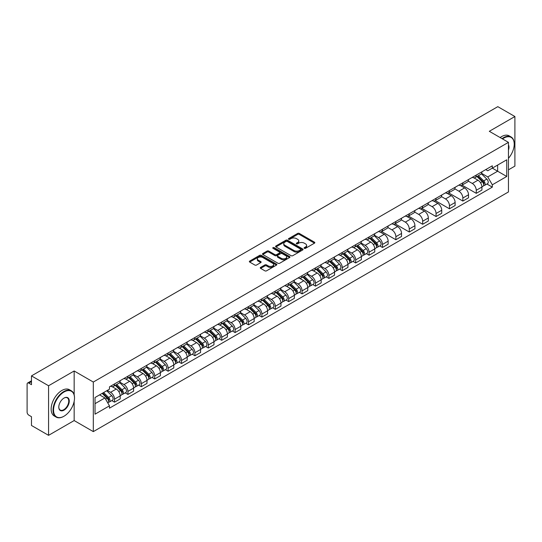 <?xml version="1.0" encoding="UTF-8"?>
<svg xmlns="http://www.w3.org/2000/svg" width="542" height="542" viewBox="0 0 542 542"><rect width="100%" height="100%" fill="white"/><g stroke="black" fill="none" stroke-linecap="round" stroke-linejoin="round"><path stroke-width="0.81" d="M304.347 248.331A0.833 0.481 0 0 0 305.525 248.331L314.482 243.162A1.192 0.691 0 0 0 314.834 242.674A1.192 0.691 0 0 0 314.482 242.186L299.306 233.426A1.192 0.691 0 0 0 297.626 233.426L288.669 238.595A0.833 0.481 0 0 0 288.425 238.934A0.833 0.481 0 0 0 288.669 239.279A0.833 0.481 0 0 0 289.848 239.279L291.007 238.609A3.814 2.202 0 0 1 296.399 238.609L297.666 239.34A3.814 2.202 0 0 1 298.784 240.899A3.814 2.202 0 0 1 297.666 242.45L296.508 243.121A0.833 0.481 0 0 0 296.264 243.466A0.833 0.481 0 0 0 296.508 243.805A0.833 0.481 0 0 0 297.687 243.805L298.845 243.134A3.814 2.202 0 0 1 304.238 243.134L305.505 243.866A3.814 2.202 0 0 1 306.623 245.424A3.814 2.202 0 0 1 305.505 246.983L304.347 247.647A0.833 0.481 0 0 0 304.103 247.992A0.833 0.481 0 0 0 304.347 248.331L304.347 247.647M260.614 267.396A1.192 0.691 0 0 0 260.268 267.883A1.192 0.691 0 0 0 260.614 268.371L264.875 270.824A1.192 0.691 0 0 0 266.562 270.824L276.508 265.085A1.192 0.691 0 0 0 276.854 264.598A1.192 0.691 0 0 0 276.508 264.11L261.332 255.35A1.192 0.691 0 0 0 259.645 255.35L249.699 261.095A1.192 0.691 0 0 0 249.354 261.583A1.192 0.691 0 0 0 249.699 262.064L254.842 265.038A1.192 0.691 0 0 0 256.529 265.038L260.783 262.579A1.192 0.691 0 0 0 261.136 262.091A1.192 0.691 0 0 0 260.783 261.603L258.236 260.133A3.191 1.843 0 0 1 257.301 258.832A3.191 1.843 0 0 1 259.272 257.132A3.191 1.843 0 0 1 262.748 257.531L272.734 263.297A3.191 1.843 0 0 1 273.669 264.598A3.191 1.843 0 0 1 271.698 266.298A3.191 1.843 0 0 1 268.222 265.898L266.562 264.936A1.192 0.691 0 0 0 264.875 264.936L260.614 267.396L260.614 268.371M93.312 382.042L74.159 370.985L48.57 385.762L31.477 375.891L497.807 106.659L514.9 116.523L489.311 131.299L508.457 142.356L93.312 382.042L93.312 431.622L508.457 191.943L508.457 142.356M291.088 255.688A1.192 0.691 0 0 0 292.775 255.688L302.721 249.95A1.192 0.691 0 0 0 303.073 249.462A1.192 0.691 0 0 0 302.721 248.974L287.551 240.214A1.192 0.691 0 0 0 285.864 240.214L275.919 245.96A1.192 0.691 0 0 0 275.566 246.447A1.192 0.691 0 0 0 275.919 246.928L291.088 255.688M273.344 248.514A0.833 0.481 0 0 1 274.191 248.629L274.191 247.64L289.618 256.542A1.192 0.691 0 0 1 289.963 257.03A1.192 0.691 0 0 1 289.618 257.518L279.665 263.256A1.192 0.691 0 0 1 277.985 263.256L262.809 254.496L262.809 253.527A1.192 0.691 0 0 0 262.457 254.015A1.192 0.691 0 0 0 262.809 254.496M262.809 253.527L267.064 251.068A1.192 0.691 0 0 1 268.751 251.068L274.902 254.618A1.192 0.691 0 0 0 276.589 254.618L279.415 252.992A1.192 0.691 0 0 0 279.767 252.504A1.192 0.691 0 0 0 279.415 252.016L273.005 248.317A0.833 0.481 0 0 1 272.762 247.979A0.833 0.481 0 0 1 273.276 247.531A0.833 0.481 0 0 1 274.191 247.64M48.57 385.762L48.57 435.341L31.477 425.477L31.477 416.696L28.821 415.158A2.432 1.402 -120 0 1 27.1 412.184L27.1 384.122A2.432 1.402 -120 0 1 27.601 383.011L31.477 380.775M508.457 169.829L514.9 166.109L514.9 116.523M48.57 435.341L74.159 420.565L93.312 431.622M31.477 375.891L31.477 384.671L28.821 383.133A2.432 1.402 -120 0 0 27.601 383.011M476.255 175.08A5.589 3.225 60 0 1 475.097 177.593L480.768 174.321A5.589 3.225 -120 0 0 481.919 171.807M468.207 181.096L472.306 183.46A5.589 3.225 60 0 1 476.255 190.303L481.919 187.031A5.589 3.225 -120 0 0 477.969 180.188L473.911 177.851M481.919 187.031L481.919 190.059L476.255 193.331L462.048 185.127M475.097 177.593A5.589 3.225 60 0 1 472.346 177.336M476.255 190.303L476.255 193.331M462.854 182.817A5.589 3.225 60 0 1 461.703 185.323L467.367 182.051A5.589 3.225 -120 0 0 468.525 179.544M448.647 192.864L462.854 201.062L468.525 197.789L468.525 194.768A5.589 3.225 -120 0 0 464.575 187.925L460.517 185.581M461.703 185.323A5.589 3.225 60 0 1 458.952 185.073M454.813 188.833L458.905 191.197A5.589 3.225 60 0 1 462.854 198.04L462.854 201.062M449.46 190.554A5.589 3.225 60 0 1 448.302 193.06L453.972 189.788A5.589 3.225 -120 0 0 455.124 187.281M435.253 200.594L449.46 208.799L455.124 205.526L455.124 202.505A5.589 3.225 -120 0 0 451.174 195.662L447.123 193.318M448.302 193.06A5.589 3.225 60 0 1 445.551 192.81M441.412 196.57L445.51 198.934A5.589 3.225 60 0 1 449.46 205.777L449.46 208.799M436.059 198.284A5.589 3.225 60 0 1 434.908 200.797L440.571 197.525A5.589 3.225 -120 0 0 441.73 195.012M421.852 208.331L436.059 216.536L441.73 213.263L441.73 210.235A5.589 3.225 -120 0 0 437.78 203.392L433.722 201.055M434.908 200.797A5.589 3.225 60 0 1 432.157 200.54M428.017 204.3L432.109 206.665A5.589 3.225 60 0 1 436.059 213.507L436.059 216.536M422.665 206.021A5.589 3.225 60 0 1 421.507 208.528L427.177 205.255A5.589 3.225 -120 0 0 428.336 202.749M408.458 216.068L422.665 224.266L428.336 220.994L428.336 217.972A5.589 3.225 -120 0 0 424.379 211.129L420.328 208.785M421.507 208.528A5.589 3.225 60 0 1 418.756 208.277M414.623 212.037L418.715 214.402A5.589 3.225 60 0 1 422.665 221.244L422.665 224.266M409.264 213.758A5.589 3.225 60 0 1 408.112 216.265L413.776 212.992A5.589 3.225 -120 0 0 414.935 210.486M395.057 223.799L409.264 232.003L414.935 228.731L414.935 225.709A5.589 3.225 -120 0 0 410.985 218.866L406.927 216.522M408.112 216.265A5.589 3.225 60 0 1 405.362 216.014M401.222 219.774L405.314 222.139A5.589 3.225 60 0 1 409.264 228.981L409.264 232.003M395.87 221.495A5.589 3.225 60 0 1 394.712 224.002L400.382 220.73A5.589 3.225 -120 0 0 401.541 218.223M381.663 231.536L395.87 239.74L401.541 236.468L401.541 233.439A5.589 3.225 -120 0 0 397.591 226.597L393.533 224.259M394.712 224.002A5.589 3.225 60 0 1 391.961 223.744M387.828 227.505L391.92 229.869A5.589 3.225 60 0 1 395.87 236.712L395.87 239.74M382.469 229.225A5.589 3.225 60 0 1 381.317 231.732L386.981 228.46A5.589 3.225 -120 0 0 388.14 225.953M379.752 245.905L382.476 247.47L388.14 244.198L388.14 241.176A5.589 3.225 -120 0 0 384.19 234.334L380.132 231.99M381.317 231.732A5.589 3.225 60 0 1 378.567 231.481M374.427 235.242L378.519 237.606A5.589 3.225 60 0 1 382.476 244.449L382.476 247.47M369.075 236.962A5.589 3.225 60 0 1 367.916 239.469L373.587 236.197A5.589 3.225 -120 0 0 374.746 233.69M366.358 253.642L369.075 255.207L374.746 251.935L374.746 248.913A5.589 3.225 -120 0 0 370.796 242.071L366.738 239.727M367.916 239.469A5.589 3.225 60 0 1 365.166 239.218M361.033 242.979L365.125 245.343A5.589 3.225 60 0 1 369.075 252.186L369.075 255.207M355.681 244.699A5.589 3.225 60 0 1 354.522 247.206L360.186 243.934A5.589 3.225 -120 0 0 361.345 241.427M352.957 261.373L355.681 262.945L361.345 259.672L361.345 256.644A5.589 3.225 -120 0 0 357.395 249.801L353.337 247.464M354.522 247.206A5.589 3.225 60 0 1 351.772 246.956M347.632 250.716L351.724 253.073A5.589 3.225 60 0 1 355.681 259.916L355.681 262.945M342.28 252.43A5.589 3.225 60 0 1 341.121 254.936L346.792 251.664A5.589 3.225 -120 0 0 347.95 249.157M339.563 269.11L342.28 270.675L347.95 267.402L347.95 264.381A5.589 3.225 -120 0 0 344.001 257.538L339.942 255.194M341.121 254.936A5.589 3.225 60 0 1 338.371 254.686M334.238 258.446L338.33 260.81A5.589 3.225 60 0 1 342.28 267.653L342.28 270.675M328.886 260.167A5.589 3.225 60 0 1 327.727 262.674L333.391 259.401A5.589 3.225 -120 0 0 334.55 256.894M326.169 276.847L328.886 278.412L334.55 275.14L334.55 272.118A5.589 3.225 -120 0 0 330.6 265.275L326.541 262.931M327.727 262.674A5.589 3.225 60 0 1 324.976 262.423M320.837 266.183L324.936 268.547A5.589 3.225 60 0 1 328.886 275.39L328.886 278.412M315.485 267.904A5.589 3.225 60 0 1 314.326 270.411L319.997 267.138A5.589 3.225 -120 0 0 321.155 264.632M312.768 284.577L315.485 286.149L321.155 282.877L321.155 279.848A5.589 3.225 -120 0 0 317.205 273.005L313.147 270.668M314.326 270.411A5.589 3.225 60 0 1 311.575 270.16M307.443 273.92L311.535 276.278A5.589 3.225 60 0 1 315.485 283.12L315.485 286.149M302.09 275.634A5.589 3.225 60 0 1 300.932 278.141L306.603 274.869A5.589 3.225 -120 0 0 307.754 272.362M299.374 292.314L302.09 293.879L307.754 290.607L307.754 287.585A5.589 3.225 -120 0 0 303.805 280.742L299.746 278.398M300.932 278.141A5.589 3.225 60 0 1 298.181 277.89M294.042 281.65L298.141 284.015A5.589 3.225 60 0 1 302.09 290.858L302.09 293.879M288.69 283.371A5.589 3.225 60 0 1 287.531 285.878L293.202 282.606A5.589 3.225 -120 0 0 294.36 280.099M285.973 300.051L288.69 301.616L294.36 298.344L294.36 295.322A5.589 3.225 -120 0 0 290.41 288.48L286.352 286.135M287.531 285.878A5.589 3.225 60 0 1 284.787 285.627M280.648 289.387L284.74 291.752A5.589 3.225 60 0 1 288.69 298.595L288.69 301.616M275.295 291.108A5.589 3.225 60 0 1 274.137 293.615L279.808 290.343A5.589 3.225 -120 0 0 280.959 287.836M272.579 307.781L275.295 309.353L280.959 306.081L280.959 303.053A5.589 3.225 -120 0 0 277.009 296.21L272.958 293.872M274.137 293.615A5.589 3.225 60 0 1 271.386 293.364M267.247 297.124L271.346 299.482A5.589 3.225 60 0 1 275.295 306.325L275.295 309.353M261.894 298.838A5.589 3.225 60 0 1 260.743 301.345L266.407 298.073A5.589 3.225 -120 0 0 267.565 295.566M259.178 315.519L261.894 317.09L267.565 313.818L267.565 310.79A5.589 3.225 -120 0 0 263.615 303.947L259.557 301.603M260.743 301.345A5.589 3.225 60 0 1 257.992 301.095M253.852 304.855L257.945 307.219A5.589 3.225 60 0 1 261.894 314.062L261.894 317.09M248.5 306.576A5.589 3.225 60 0 1 247.342 309.082L253.012 305.81A5.589 3.225 -120 0 0 254.164 303.303M245.783 323.256L248.5 324.821L254.164 321.548L254.164 318.527A5.589 3.225 -120 0 0 250.214 311.684L246.163 309.34M247.342 309.082A5.589 3.225 60 0 1 244.591 308.832M240.458 312.592L244.55 314.956A5.589 3.225 60 0 1 248.5 321.799L248.5 324.821M235.099 314.313A5.589 3.225 60 0 1 233.948 316.819L239.611 313.547A5.589 3.225 -120 0 0 240.77 311.04M232.382 330.986L235.099 332.558L240.77 329.285L240.77 326.257A5.589 3.225 -120 0 0 236.82 319.414L232.762 317.077M233.948 316.819A5.589 3.225 60 0 1 231.197 316.569M227.057 320.329L231.149 322.686A5.589 3.225 60 0 1 235.099 329.529L235.099 332.558M221.705 322.043A5.589 3.225 60 0 1 220.547 324.556L226.217 321.277A5.589 3.225 -120 0 0 227.376 318.771M218.988 338.723L221.705 340.295L227.376 337.022L227.376 333.994A5.589 3.225 -120 0 0 223.419 327.151L219.368 324.807M220.547 324.556A5.589 3.225 60 0 1 217.796 324.299M213.663 328.059L217.755 330.424A5.589 3.225 60 0 1 221.705 337.266L221.705 340.295M208.304 329.78A5.589 3.225 60 0 1 207.152 332.287L212.816 329.014A5.589 3.225 -120 0 0 213.975 326.508M205.587 346.46L208.304 348.025L213.975 344.753L213.975 341.731A5.589 3.225 -120 0 0 210.025 334.888L205.967 332.544M207.152 332.287A5.589 3.225 60 0 1 204.402 332.036M200.262 335.796L204.354 338.161A5.589 3.225 60 0 1 208.304 345.003L208.304 348.025M194.91 337.517A5.589 3.225 60 0 1 193.751 340.024L199.422 336.751A5.589 3.225 -120 0 0 200.581 334.245M192.193 354.19L194.91 355.762L200.581 352.49L200.581 349.461A5.589 3.225 -120 0 0 196.631 342.625L192.573 340.281M193.751 340.024A5.589 3.225 60 0 1 191.001 339.773M186.868 343.533L190.96 345.898A5.589 3.225 60 0 1 194.91 352.734L194.91 355.762M181.516 345.247A5.589 3.225 60 0 1 180.357 347.761L186.021 344.488A5.589 3.225 -120 0 0 187.18 341.975M178.792 361.927L181.516 363.499L187.18 360.227L187.18 357.198A5.589 3.225 -120 0 0 183.23 350.356L179.172 348.011M180.357 347.761A5.589 3.225 60 0 1 177.607 347.503M173.467 351.263L177.559 353.628A5.589 3.225 60 0 1 181.516 360.471L181.516 363.499M168.115 352.984A5.589 3.225 60 0 1 166.956 355.491L172.627 352.219A5.589 3.225 -120 0 0 173.786 349.712M165.398 369.664L168.115 371.229L173.786 367.957L173.786 364.935A5.589 3.225 -120 0 0 169.836 358.093L165.777 355.748M166.956 355.491A5.589 3.225 60 0 1 164.206 355.24M160.073 359L164.165 361.365A5.589 3.225 60 0 1 168.115 368.208L168.115 371.229M154.721 360.721A5.589 3.225 60 0 1 153.562 363.228L159.226 359.956A5.589 3.225 -120 0 0 160.385 357.449M151.997 377.395L154.721 378.966L160.385 375.694L160.385 372.672A5.589 3.225 -120 0 0 156.435 365.83L152.377 363.486M153.562 363.228A5.589 3.225 60 0 1 150.811 362.977M146.672 366.738L150.771 369.102A5.589 3.225 60 0 1 154.721 375.945L154.721 378.966M141.32 368.452A5.589 3.225 60 0 1 140.161 370.965L145.832 367.693A5.589 3.225 -120 0 0 146.99 365.179M138.603 385.132L141.32 386.703L146.99 383.431L146.99 380.403A5.589 3.225 -120 0 0 143.041 373.56L138.982 371.223M140.161 370.965A5.589 3.225 60 0 1 137.411 370.708M133.278 374.468L137.37 376.832A5.589 3.225 60 0 1 141.32 383.675L141.32 386.703M127.926 376.189A5.589 3.225 60 0 1 126.767 378.695L132.438 375.423A5.589 3.225 -120 0 0 133.589 372.916M125.209 392.869L127.926 394.434L133.589 391.161L133.589 388.14A5.589 3.225 -120 0 0 129.64 381.297L125.581 378.953M126.767 378.695A5.589 3.225 60 0 1 124.016 378.445M119.877 382.205L123.976 384.569A5.589 3.225 60 0 1 127.926 391.412L127.926 394.434M114.525 383.926A5.589 3.225 60 0 1 113.366 386.432L119.037 383.16A5.589 3.225 -120 0 0 120.195 380.653M111.808 400.599L114.525 402.171L120.195 398.898L120.195 395.877A5.589 3.225 -120 0 0 116.245 389.034L112.187 386.69M113.366 386.432A5.589 3.225 60 0 1 110.615 386.182M107.309 390.416L110.575 392.306A5.589 3.225 60 0 1 114.525 399.149L114.525 402.171M485.74 169.605L487.759 170.771L506.743 159.809L497.637 165.066L497.637 171.218L487.759 176.916L481.608 173.365M95.033 403.661L104.911 397.957L109.457 405.843L95.033 414.169L95.033 397.51L109.457 389.183L109.457 386.853L492.312 165.811L492.312 168.142L506.743 176.468L492.312 184.802L487.759 176.916M506.743 159.809L506.743 176.468M109.457 405.843L109.457 408.173L492.312 187.132L492.312 184.802M74.159 370.985L74.159 394.847M74.159 401.324L74.159 420.565M104.911 397.957L99.586 394.881M486.933 184.023L492.312 187.132M304.679 248.446L305.505 247.972A3.814 2.202 0 0 0 306.623 246.414L306.623 245.424M298.784 240.899L298.784 241.888A3.814 2.202 0 0 1 297.666 243.446L296.84 243.92M314.468 243.168L299.306 234.415A1.192 0.691 0 0 0 297.626 234.415L289.001 239.395M302.721 248.974L302.721 249.95L287.551 241.204A1.192 0.691 0 0 0 285.864 241.204L275.932 246.942M300.614 249.801A0.833 0.481 0 0 0 300.857 249.462A0.833 0.481 0 0 0 300.614 249.124L287.294 241.434A0.833 0.481 0 0 0 286.115 241.434L284.896 242.138A3.814 2.202 0 0 0 283.778 243.697A3.814 2.202 0 0 0 284.896 245.255L294.001 250.506A3.814 2.202 0 0 0 299.394 250.506L300.614 249.801L300.614 250.797A0.833 0.481 0 0 0 300.857 250.451L300.857 249.462M283.778 243.697L283.778 244.686A3.814 2.202 0 0 0 284.896 246.244L284.896 245.255M300.614 250.797L299.394 251.502A3.814 2.202 0 0 1 294.001 251.502L284.896 246.244M262.823 254.51L267.064 252.057L267.064 251.068M279.767 252.504L279.767 253.493A1.192 0.691 0 0 1 279.415 253.981L276.589 255.614A1.192 0.691 0 0 1 274.902 255.614L268.751 252.057A1.192 0.691 0 0 0 267.064 252.057M274.191 248.629L289.597 257.525M281.291 258.31A3.191 1.843 0 0 0 284.767 258.703A3.191 1.843 0 0 0 286.732 257.003A3.191 1.843 0 0 0 285.803 255.702L282.28 253.67A1.192 0.691 0 0 0 280.593 253.67L277.768 255.302A1.192 0.691 0 0 0 277.423 255.79A1.192 0.691 0 0 0 277.768 256.278L281.291 258.31L281.291 259.3A3.191 1.843 0 0 0 284.767 259.699A3.191 1.843 0 0 0 286.732 257.999L286.732 257.003M277.423 255.79L277.423 256.779A1.192 0.691 0 0 0 277.768 257.267L277.768 256.278M281.291 259.3L277.768 257.267M273.669 264.598L273.669 265.587A3.191 1.843 0 0 1 271.698 267.287A3.191 1.843 0 0 1 268.222 266.894L266.562 265.932A1.192 0.691 0 0 0 264.875 265.932L260.634 268.378M257.301 258.832L257.301 259.821A3.191 1.843 0 0 0 258.236 261.122L258.236 260.133M260.77 262.585L258.236 261.122M276.488 265.092L261.332 256.339A1.192 0.691 0 0 0 259.645 256.339L249.713 262.077M476.974 176.509L482.251 181.712A3.035 1.755 60 0 1 483.051 186.265L481.919 186.922M478.03 177.546L480.266 178.833M477.563 176.17L483.342 181.868A1.457 0.84 60 0 1 483.721 184.056A1.457 0.84 60 0 1 483.593 184.111M478.437 175.662L483.715 180.872A3.035 1.755 60 0 1 484.514 185.425A3.035 1.755 60 0 1 483.599 185.52M481.391 173.745L486.804 179.084A3.035 1.755 60 0 1 487.604 183.636L484.514 185.425M508.457 158.311A14.817 8.557 120 0 0 514.216 144.192A14.817 8.557 120 0 0 503.735 138.142A14.817 8.557 120 0 0 502.515 138.928M502.027 138.644A15.183 8.767 -60 0 1 503.477 137.695A15.183 8.767 -60 0 1 511.065 136.943A15.183 8.767 -60 0 1 514.216 143.894A15.183 8.767 -60 0 1 514.209 144.043M508.457 144.897A7.412 4.275 -60 0 1 508.457 150.134M500.144 137.553A15.183 8.767 -60 0 1 501.587 136.604A15.183 8.767 -60 0 1 509.182 135.852L511.065 136.943M63.773 416.351L64.031 416.202A14.817 8.557 120 0 0 74.505 398.058A14.817 8.557 120 0 0 64.031 392.008A14.817 8.557 120 0 0 53.55 410.152A14.817 8.557 120 0 0 64.031 416.202L63.773 416.351A15.183 8.767 -60 0 1 56.178 417.103A15.183 8.767 -60 0 1 53.854 404.935A15.183 8.767 -60 0 1 63.773 391.561A15.183 8.767 -60 0 1 71.361 390.809A15.183 8.767 -60 0 1 74.505 397.76A15.183 8.767 -60 0 1 74.505 397.909M64.031 398.058L64.031 398.058A7.412 4.275 -60 0 1 69.268 401.08A7.412 4.275 -60 0 1 64.031 410.152A7.412 4.275 -60 0 1 58.787 407.13A7.412 4.275 -60 0 1 64.031 398.058L64.031 398.058M58.793 406.974A7.046 4.065 120 0 0 60.25 410.057A7.046 4.065 120 0 0 63.773 409.705A7.046 4.065 120 0 0 68.373 403.499A7.046 4.065 120 0 0 67.296 397.855A7.046 4.065 120 0 0 63.895 398.133M56.178 417.103L54.288 416.012A15.183 8.767 -60 0 1 51.964 403.844A15.183 8.767 -60 0 1 61.883 390.47A15.183 8.767 -60 0 1 69.471 389.718L71.361 390.809M369.793 238.385L375.071 243.595A3.035 1.755 60 0 1 375.877 248.141L374.739 248.798M370.85 239.422L373.086 240.716M370.382 238.046L376.162 243.751A1.457 0.84 60 0 1 376.548 245.933A1.457 0.84 60 0 1 376.412 245.987M371.256 237.545L376.534 242.748A3.035 1.755 60 0 1 377.334 247.301A3.035 1.755 60 0 1 376.419 247.396M374.21 235.621L379.624 240.966A3.035 1.755 60 0 1 380.43 245.519L377.334 247.301M356.399 246.122L361.677 251.325A3.035 1.755 60 0 1 362.476 255.878L361.345 256.535M357.449 247.159L359.692 248.453M356.982 245.783L362.761 251.481A1.457 0.84 60 0 1 363.147 253.67A1.457 0.84 60 0 1 363.018 253.724M357.862 245.275L363.14 250.485A3.035 1.755 60 0 1 363.939 255.038A3.035 1.755 60 0 1 363.018 255.133M360.809 243.358L366.229 248.697A3.035 1.755 60 0 1 367.029 253.25L363.939 255.038M343.005 253.852L348.282 259.062A3.035 1.755 60 0 1 349.082 263.615L347.95 264.266M344.055 254.896L346.291 256.183M343.587 253.514L349.366 259.218A1.457 0.84 60 0 1 349.753 261.407A1.457 0.84 60 0 1 349.617 261.454M344.461 253.012L349.739 258.216A3.035 1.755 60 0 1 350.538 262.768A3.035 1.755 60 0 1 349.624 262.87M347.415 251.088L352.828 256.434A3.035 1.755 60 0 1 353.635 260.987L350.538 262.768M329.604 261.59L334.881 266.8A3.035 1.755 60 0 1 335.681 271.346L334.55 272.003M330.654 262.626L332.896 263.92M330.186 261.251L335.972 266.955A1.457 0.84 60 0 1 336.352 269.137A1.457 0.84 60 0 1 336.223 269.191M331.067 260.749L336.345 265.953A3.035 1.755 60 0 1 337.144 270.505A3.035 1.755 60 0 1 336.223 270.6M334.021 258.825L339.434 264.171A3.035 1.755 60 0 1 340.234 268.724L337.144 270.505M316.21 269.327L321.487 274.53A3.035 1.755 60 0 1 322.287 279.083L321.155 279.74M317.26 270.363L319.495 271.657M316.792 268.988L322.571 274.686A1.457 0.84 60 0 1 322.957 276.874A1.457 0.84 60 0 1 322.822 276.928M317.666 268.48L322.944 273.69A3.035 1.755 60 0 1 323.743 278.242A3.035 1.755 60 0 1 322.829 278.337M320.62 266.562L326.033 271.901A3.035 1.755 60 0 1 326.84 276.454L323.743 278.242M302.809 277.057L308.086 282.267A3.035 1.755 60 0 1 308.886 286.82L307.754 287.47M303.866 278.1L306.101 279.387M303.398 276.725L309.177 282.423A1.457 0.84 60 0 1 309.557 284.611A1.457 0.84 60 0 1 309.428 284.658M304.272 276.217L309.55 281.427A3.035 1.755 60 0 1 310.349 285.973A3.035 1.755 60 0 1 309.435 286.074M307.226 274.293L312.639 279.638A3.035 1.755 60 0 1 313.439 284.191L310.349 285.973M289.414 284.794L294.692 290.004A3.035 1.755 60 0 1 295.492 294.557L294.36 295.207M290.465 285.83L292.7 287.125M289.997 284.455L295.776 290.16A1.457 0.84 60 0 1 296.162 292.341A1.457 0.84 60 0 1 296.027 292.395M290.871 283.954L296.149 289.157A3.035 1.755 60 0 1 296.948 293.71A3.035 1.755 60 0 1 296.034 293.811M293.825 282.03L299.245 287.375A3.035 1.755 60 0 1 300.044 291.928L296.948 293.71M276.013 292.531L281.291 297.734A3.035 1.755 60 0 1 282.091 302.287L280.959 302.944M277.07 293.568L279.306 294.862M276.603 292.192L282.382 297.89A1.457 0.84 60 0 1 282.761 300.078A1.457 0.84 60 0 1 282.633 300.132M277.477 291.684L282.755 296.894A3.035 1.755 60 0 1 283.554 301.447A3.035 1.755 60 0 1 282.639 301.542M280.431 289.767L285.844 295.105A3.035 1.755 60 0 1 286.643 299.658L283.554 301.447M262.619 300.261L267.897 305.471A3.035 1.755 60 0 1 268.697 310.024L267.565 310.674M263.669 301.305L265.905 302.592M263.202 299.929L268.981 305.627A1.457 0.84 60 0 1 269.367 307.815A1.457 0.84 60 0 1 269.232 307.863M264.076 299.421L269.354 304.631A3.035 1.755 60 0 1 270.153 309.177A3.035 1.755 60 0 1 269.238 309.279M267.03 297.497L272.45 302.842A3.035 1.755 60 0 1 273.249 307.395L270.153 309.177M249.218 307.998L254.496 313.208A3.035 1.755 60 0 1 255.302 317.761L254.164 318.411M250.275 309.035L252.511 310.329M249.808 307.66L255.587 313.364A1.457 0.84 60 0 1 255.973 315.546A1.457 0.84 60 0 1 255.838 315.6M250.682 307.158L255.959 312.361A3.035 1.755 60 0 1 256.759 316.914A3.035 1.755 60 0 1 255.844 317.016M253.636 305.234L259.049 310.58A3.035 1.755 60 0 1 259.848 315.132L256.759 316.914M235.824 315.735L241.102 320.939A3.035 1.755 60 0 1 241.901 325.491L240.77 326.148M236.874 316.772L239.11 318.066M236.407 315.397L242.186 321.094A1.457 0.84 60 0 1 242.572 323.283A1.457 0.84 60 0 1 242.437 323.337M237.281 314.888L242.559 320.098A3.035 1.755 60 0 1 243.365 324.651A3.035 1.755 60 0 1 242.443 324.746M240.235 312.971L245.655 318.31A3.035 1.755 60 0 1 246.454 322.863L243.365 324.651M222.423 323.466L227.701 328.676A3.035 1.755 60 0 1 228.507 333.228L227.369 333.879M223.48 324.509L225.716 325.796M223.013 323.134L228.792 328.831A1.457 0.84 60 0 1 229.178 331.02A1.457 0.84 60 0 1 229.042 331.067M223.887 322.625L229.164 327.835A3.035 1.755 60 0 1 229.964 332.388A3.035 1.755 60 0 1 229.049 332.483M226.841 320.701L232.254 326.047A3.035 1.755 60 0 1 233.053 330.6L229.964 332.388M209.029 331.203L214.307 336.413A3.035 1.755 60 0 1 215.106 340.965L213.975 341.616M210.079 332.239L212.315 333.533M209.612 330.864L215.391 336.568A1.457 0.84 60 0 1 215.777 338.75A1.457 0.84 60 0 1 215.641 338.804M210.486 330.363L215.763 335.566A3.035 1.755 60 0 1 216.57 340.119A3.035 1.755 60 0 1 215.648 340.22M213.44 328.438L218.86 333.784A3.035 1.755 60 0 1 219.659 338.337L216.57 340.119M195.628 338.94L200.906 344.143A3.035 1.755 60 0 1 201.712 348.696L200.574 349.353M196.685 339.976L198.921 341.27M196.218 338.601L201.997 344.305A1.457 0.84 60 0 1 202.383 346.487A1.457 0.84 60 0 1 202.247 346.541M197.092 338.093L202.369 343.303A3.035 1.755 60 0 1 203.169 347.856A3.035 1.755 60 0 1 202.254 347.95M200.045 336.175L205.459 341.514A3.035 1.755 60 0 1 206.265 346.067L203.169 347.856M182.234 346.677L187.512 351.88A3.035 1.755 60 0 1 188.311 356.433L187.18 357.09M183.284 347.713L185.527 349.001M182.817 346.338L188.596 352.036A1.457 0.84 60 0 1 188.982 354.224A1.457 0.84 60 0 1 188.853 354.278M183.691 345.83L188.968 351.04A3.035 1.755 60 0 1 189.775 355.593A3.035 1.755 60 0 1 188.853 355.688M186.644 343.913L192.064 349.251A3.035 1.755 60 0 1 192.864 353.804L189.775 355.593M168.84 354.407L174.118 359.617A3.035 1.755 60 0 1 174.917 364.17L173.786 364.82M169.89 355.444L172.126 356.738M169.422 354.068L175.202 359.773A1.457 0.84 60 0 1 175.588 361.954A1.457 0.84 60 0 1 175.452 362.009M170.296 353.567L175.574 358.77A3.035 1.755 60 0 1 176.374 363.323A3.035 1.755 60 0 1 175.459 363.425M173.25 351.643L178.664 356.988A3.035 1.755 60 0 1 179.47 361.541L176.374 363.323M155.439 362.144L160.717 367.347A3.035 1.755 60 0 1 161.516 371.9L160.385 372.557M156.489 363.181L158.731 364.475M156.021 361.805L161.801 367.51A1.457 0.84 60 0 1 162.187 369.691A1.457 0.84 60 0 1 162.058 369.746M156.902 361.297L162.18 366.507A3.035 1.755 60 0 1 162.979 371.06A3.035 1.755 60 0 1 162.058 371.155M159.849 359.38L165.269 364.725A3.035 1.755 60 0 1 166.069 369.271L162.979 371.06M142.045 369.881L147.322 375.084A3.035 1.755 60 0 1 148.122 379.637L146.99 380.294M143.095 370.918L145.331 372.205M142.627 369.542L148.406 375.24A1.457 0.84 60 0 1 148.793 377.428A1.457 0.84 60 0 1 148.657 377.483M143.501 369.034L148.779 374.244A3.035 1.755 60 0 1 149.578 378.797A3.035 1.755 60 0 1 148.664 378.892M146.455 367.117L151.868 372.456A3.035 1.755 60 0 1 152.675 377.008L149.578 378.797M128.644 377.611L133.921 382.821A3.035 1.755 60 0 1 134.721 387.374L133.589 388.025M129.694 378.648L131.936 379.942M129.233 377.273L135.012 382.977A1.457 0.84 60 0 1 135.392 385.159A1.457 0.84 60 0 1 135.263 385.213M130.107 376.771L135.385 381.974A3.035 1.755 60 0 1 136.184 386.527A3.035 1.755 60 0 1 135.263 386.629M133.061 374.847L138.474 380.193A3.035 1.755 60 0 1 139.274 384.745L136.184 386.527M115.25 385.348L120.527 390.552A3.035 1.755 60 0 1 121.327 395.104L120.195 395.762M116.3 386.385L118.535 387.679M115.832 385.01L121.611 390.714A1.457 0.84 60 0 1 121.997 392.896A1.457 0.84 60 0 1 121.862 392.95M116.706 384.502L121.984 389.712A3.035 1.755 60 0 1 122.783 394.264A3.035 1.755 60 0 1 121.869 394.359M119.66 382.584L125.073 387.93A3.035 1.755 60 0 1 125.88 392.476L122.783 394.264M102.16 393.39L107.126 398.289A3.035 1.755 60 0 1 107.926 402.841L107.777 402.93M102.905 394.122L105.141 395.416M102.75 393.052L108.217 398.445A1.457 0.84 60 0 1 108.596 400.633A1.457 0.84 60 0 1 108.468 400.687M103.624 392.55L108.59 397.449A3.035 1.755 60 0 1 109.389 402.001A3.035 1.755 60 0 1 108.475 402.096M106.713 390.762L111.679 395.66A3.035 1.755 60 0 1 112.479 400.213L109.389 402.001M127.926 391.412L133.589 388.14M141.32 383.675L146.99 380.403M154.721 375.945L160.385 372.672M168.115 368.208L173.786 364.935M181.516 360.471L187.18 357.198M194.91 352.734L200.581 349.461M208.304 345.003L213.975 341.731M221.705 337.266L227.376 333.994M235.099 329.529L240.77 326.257M248.5 321.799L254.164 318.527M261.894 314.062L267.565 310.79M275.295 306.325L280.959 303.053M288.69 298.595L294.36 295.322M302.09 290.858L307.754 287.585M315.485 283.12L321.155 279.848M328.886 275.39L334.55 272.118M342.28 267.653L347.95 264.381M355.681 259.916L361.345 256.644M369.075 252.186L374.746 248.913M382.476 244.449L388.14 241.176M395.87 236.712L401.541 233.439M409.264 228.981L414.935 225.709M422.665 221.244L428.336 217.972M436.059 213.507L441.73 210.235M449.46 205.777L455.124 202.505M462.854 198.04L468.525 194.768M114.525 399.149L120.195 395.877M110.575 392.306L116.245 389.034M123.976 384.569L129.64 381.297M137.37 376.832L143.041 373.56M150.771 369.102L156.435 365.83M164.165 361.365L169.836 358.093M177.559 353.628L183.23 350.356M190.96 345.898L196.631 342.625M204.354 338.161L210.025 334.888M217.755 330.424L223.419 327.151M231.149 322.686L236.82 319.414M244.55 314.956L250.214 311.684M257.945 307.219L263.615 303.947M271.346 299.482L277.009 296.21M284.74 291.752L290.41 288.48M298.141 284.015L303.805 280.742M311.535 276.278L317.205 273.005M324.936 268.547L330.6 265.275M338.33 260.81L344.001 257.538M351.724 253.073L357.395 249.801M365.125 245.343L370.796 242.071M378.519 237.606L384.19 234.334M391.92 229.869L397.591 226.597M405.314 222.139L410.985 218.866M418.715 214.402L424.379 211.129M432.109 206.665L437.78 203.392M445.51 198.934L451.174 195.662M458.905 191.197L464.575 187.925M472.306 183.46L477.969 180.188M31.477 381.595L28.821 383.133M305.505 247.972L305.505 246.983M296.508 243.805L296.508 243.121M297.666 243.446L297.666 242.45M288.669 239.279L288.669 238.595M297.626 234.415L297.626 233.426M299.306 234.415L299.306 233.426M314.482 243.162L314.482 242.186M275.919 246.928L275.919 245.96M285.864 241.204L285.864 240.214M287.551 241.204L287.551 240.214M294.001 251.502L294.001 250.506M299.394 251.502L299.394 250.506M268.751 252.057L268.751 251.068M274.902 255.614L274.902 254.618M276.589 255.614L276.589 254.618M279.415 253.981L279.415 252.992M289.618 257.518L289.618 256.542M264.875 265.932L264.875 264.936M266.562 265.932L266.562 264.936M268.222 266.894L268.222 265.898M260.783 262.579L260.783 261.603M249.699 262.064L249.699 261.095M259.645 256.339L259.645 255.35M261.332 256.339L261.332 255.35M276.508 265.085L276.508 264.11M482.251 181.712L480.51 182.722M484.026 183.386L483.478 183.704M486.804 179.084L483.715 180.872M375.071 243.595L373.33 244.598M376.846 245.269L376.297 245.58M379.624 240.966L376.534 242.748M361.677 251.325L359.935 252.335M363.452 252.999L362.903 253.317M366.229 248.697L363.14 250.485M348.282 259.062L346.534 260.072M350.051 260.736L349.509 261.054M352.828 256.434L349.739 258.216M334.881 266.8L333.14 267.802M336.657 268.473L336.108 268.785M339.434 264.171L336.345 265.953M321.487 274.53L319.739 275.539M323.256 276.203L322.714 276.522M326.033 271.901L322.944 273.69M308.086 282.267L306.345 283.276M309.861 283.94L309.313 284.259M312.639 279.638L309.55 281.427M294.692 290.004L292.944 291.007M296.46 291.677L295.918 291.989M299.245 287.375L296.149 289.157M281.291 297.734L279.55 298.744M283.066 299.408L282.517 299.726M285.844 295.105L282.755 296.894M267.897 305.471L266.149 306.481M269.672 307.145L269.123 307.463M272.45 302.842L269.354 304.631M254.496 313.208L252.755 314.211M256.271 314.882L255.722 315.193M259.049 310.58L255.959 312.361M241.102 320.939L239.354 321.948M242.877 322.619L242.328 322.93M245.655 318.31L242.559 320.098M227.701 328.676L225.96 329.685M229.476 330.349L228.927 330.667M232.254 326.047L229.164 327.835M214.307 336.413L212.566 337.415M216.082 338.086L215.533 338.404M218.86 333.784L215.763 335.566M200.906 344.143L199.165 345.152M202.681 345.823L202.132 346.135M205.459 341.514L202.369 343.303M187.512 351.88L185.77 352.889M189.287 353.553L188.738 353.872M192.064 349.251L188.968 351.04M174.118 359.617L172.37 360.62M175.886 361.29L175.344 361.609M178.664 356.988L175.574 358.77M160.717 367.347L158.975 368.357M162.492 369.027L161.943 369.339M165.269 364.725L162.18 366.507M147.322 375.084L145.574 376.094M149.091 376.758L148.549 377.076M151.868 372.456L148.779 374.244M133.921 382.821L132.18 383.824M135.696 384.495L135.148 384.813M138.474 380.193L135.385 381.974M120.527 390.552L118.779 391.561M122.296 392.232L121.754 392.543M125.073 387.93L121.984 389.712M107.126 398.289L105.609 399.169M108.901 399.962L108.353 400.281M111.679 395.66L108.59 397.449"/></g></svg>

